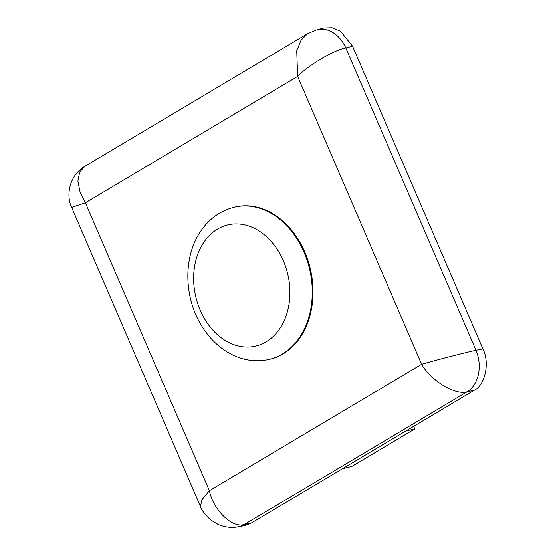 <?xml version="1.0" encoding="UTF-8"?>
<svg xmlns="http://www.w3.org/2000/svg" width="555" height="555" viewBox="0 0 555 555"><rect width="100%" height="100%" fill="white"/><g stroke="black" fill="none" stroke-linecap="round" stroke-linejoin="round"><path stroke-width="0.83" d="M235.084 207.015L235.84 206.849A78.075 59.461 77.6 0 1 302.433 246.975A78.075 59.461 77.6 0 1 300.754 336.601A78.075 59.461 77.6 0 1 269.355 359.369L268.599 359.536A78.075 59.461 77.6 0 0 299.998 336.767A78.075 59.461 77.6 0 0 301.677 247.142A78.075 59.461 77.6 0 0 235.084 207.015C220.557 210.463 208.923 218.781 200.189 231.969C183.497 256.833 183.941 295.635 200.341 323.655C205.392 332.473 211.594 339.951 218.961 346.091C224.643 350.802 230.776 354.423 237.346 356.962C247.697 360.903 258.11 361.756 268.599 359.536M317.085 29.72A31.788 23.941 -104.2 0 1 345.8 47.952L475.996 350.274L482.919 348.894C490.016 362.588 485.16 385.392 474.088 390.359L467.164 391.747C455.558 395.583 430.742 380.64 421.627 364.316L297.633 76.403L296.738 50.852L301.011 40.244L307.657 33.64L317.085 29.72L323.933 27.979L332.112 27.75L340.506 31.219L352.578 46.238L345.8 47.952C334.276 49.874 308.032 65.372 297.633 76.403L85.401 202.783L209.395 490.696L421.627 364.316C435.065 360.341 464.695 352.689 475.996 350.274A31.788 23.761 78.7 0 1 467.164 391.747L244.311 524.454C232.337 528.513 213.307 510.114 209.395 490.696L201.978 499.666L200.445 506.444L71.664 207.417L85.401 202.783L80.093 192.085L77.901 181.166L79.698 172.029L85.026 166.216L307.657 33.64M482.919 348.894L352.578 46.238M237.935 526.834A31.788 24.462 79.5 0 0 238.04 526.813L238.04 526.813A31.788 24.462 79.5 0 0 244.311 524.454L250.985 523.219L474.088 390.359M250.985 523.219L244.797 525.564L238.04 526.813C232.046 528.117 225.483 527.375 218.337 524.579L210.623 519.91C204.538 514.02 201.146 509.532 200.445 506.444M413.711 426.316L414.835 428.918L351.925 466.373L342.366 468.802M414.835 428.918L405.622 431.138M280.136 328.088A62.181 47.355 -102.4 0 0 270.875 241.023A62.181 47.355 -102.4 0 0 203.428 242.882A62.181 47.355 -102.4 0 0 212.69 329.947A62.181 47.355 -102.4 0 0 280.136 328.088M71.664 207.417C66.406 197.296 67.821 176.337 85.026 166.216"/></g></svg>
